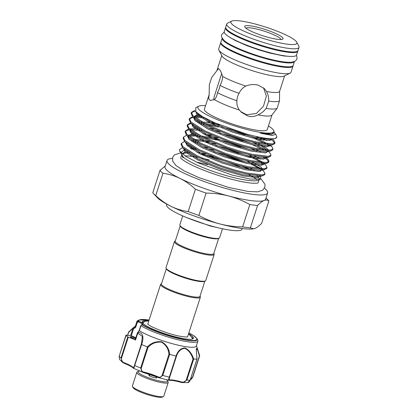 <?xml version="1.0" encoding="UTF-8"?>
<svg xmlns="http://www.w3.org/2000/svg" width="418" height="418" viewBox="0 0 418 418"><rect width="100%" height="100%" fill="white"/><g stroke="black" fill="none" stroke-linecap="round" stroke-linejoin="round"><path stroke-width="0.63" d="M231.217 38.304A33.367 5.549 -162.1 0 1 231.588 38.315M294.476 61.477A37.991 6.322 -162.1 0 1 294.465 61.514L293.211 65.391A37.991 6.322 -162.1 0 1 266.788 63.149A37.991 6.322 -162.1 0 1 220.913 42.035L222.162 38.163A37.991 6.322 -162.1 0 1 222.172 38.127M294.465 61.514A37.991 6.322 -162.1 0 1 268.042 59.272A37.991 6.322 -162.1 0 1 222.162 38.163M297.867 50.803A37.991 6.322 -162.1 0 1 297.815 51.132L296.566 55.004A37.991 6.322 -162.1 0 1 270.143 52.762A37.991 6.322 -162.1 0 1 224.262 31.653L225.516 27.776A37.991 6.322 -162.1 0 1 225.663 27.483M297.815 51.132A37.991 6.322 -162.1 0 1 271.397 48.89A37.991 6.322 -162.1 0 1 225.516 27.776M139.664 371.121A15.529 2.581 17.9 0 0 138.379 371.367A15.529 2.581 17.9 0 0 138.118 371.56A15.529 2.581 17.9 0 0 151.039 378.619A15.529 2.581 17.9 0 0 167.498 381.409A15.529 2.581 17.9 0 0 167.503 380.772A15.529 2.581 17.9 0 0 166.604 379.826M167.503 380.772L168.146 381.974A16.516 2.748 -162.1 0 1 168.224 382.491A16.516 2.748 -162.1 0 1 168.135 382.653A16.516 2.748 -162.1 0 1 151.144 379.857A16.516 2.748 -162.1 0 1 136.791 372.339A16.516 2.748 -162.1 0 1 136.879 372.177A16.516 2.748 -162.1 0 1 137.156 371.968L138.379 371.367M136.791 372.339L132.386 385.976A16.516 2.748 17.9 0 0 132.469 386.488A16.516 2.748 17.9 0 0 147.256 393.667A16.516 2.748 17.9 0 0 163.454 396.499A16.516 2.748 17.9 0 0 163.731 396.29A16.516 2.748 17.9 0 0 163.819 396.128L168.224 382.491M156.196 377.177A4.128 0.684 -162.1 0 1 156.713 377.794A4.128 0.684 -162.1 0 1 156.645 377.846A4.128 0.684 -162.1 0 1 152.596 377.135A4.128 0.684 -162.1 0 1 148.902 375.343A4.128 0.684 -162.1 0 1 148.902 375.176A4.128 0.684 -162.1 0 1 149.654 375.066M163.454 396.499L162.231 397.1A15.529 2.581 -162.1 0 1 147.011 394.44A15.529 2.581 -162.1 0 1 133.107 387.695L132.469 386.488M136.895 321.787A32.045 5.329 -162.1 0 1 136.932 321.379L135.333 326.338A32.045 5.329 17.9 0 0 135.296 326.756L136.895 321.787L138.337 321.202A0.658 0.648 -13.1 0 1 138.839 321.155L139.105 321.311A0.658 0.371 114.4 0 0 138.52 321.902L137.24 322.492L135.662 327.372L133.494 328.94L132.914 328.475L130.729 335.377M188.575 333.721A26.924 4.478 -162.1 0 1 192.844 338.862A26.924 4.478 -162.1 0 1 183.654 338.643A26.924 4.478 -162.1 0 1 157.952 331.234A26.924 4.478 -162.1 0 1 142.339 322.55A26.924 4.478 -162.1 0 1 148.813 320.878M192.374 339.04A26.261 4.368 17.9 0 0 192.62 338.679A26.261 4.368 17.9 0 0 191.925 337.117M135.662 338.277A2.973 0.496 17.9 0 0 131.356 336.746A2.973 0.496 17.9 0 0 130.275 336.788A2.973 0.496 17.9 0 0 131.795 337.749A2.973 0.496 17.9 0 0 134.852 338.653A2.973 0.496 17.9 0 0 135.516 338.726M136.932 321.379A32.045 5.329 -162.1 0 1 137.647 320.663L139.037 319.979A30.916 5.141 -162.1 0 0 138.337 321.202L138.52 321.902A9.912 1.651 17.9 0 1 142.198 324.394M188.847 332.885L193.67 335.623L197.03 338.711L197.756 340.08A32.045 5.329 -162.1 0 1 197.918 341.078A32.045 5.329 -162.1 0 1 186.261 341.527A32.045 5.329 -162.1 0 1 140.976 325.737L139.346 330.68A32.045 5.329 17.9 0 0 184.662 346.491A32.045 5.329 17.9 0 0 196.314 346.036L197.918 341.078M135.432 326.024L133.154 328.156L135.296 326.756M139.346 330.68L137.856 332.655C144.001 331.965 143.578 339.51 141.597 344.495A39.313 6.542 17.9 0 0 147.397 346.909C151.337 342.849 156.097 341.145 161.677 341.809C166.526 344.641 169.18 348.831 169.645 354.37A39.313 6.542 17.9 0 0 176.051 356.052C177.697 351.057 180.618 348.33 184.813 347.87C188.889 349.746 191.846 353.471 193.691 359.041A39.313 6.542 17.9 0 0 196.962 359.005L196.282 349.438L197.787 349.704L199.658 355.77M161.526 283.665L161.076 283.89A20.895 3.475 17.9 0 0 160.606 284.355A20.895 3.475 17.9 0 0 161.311 285.75A20.895 3.475 17.9 0 0 182.661 295.082A20.895 3.475 17.9 0 0 200.374 297.198L187.63 336.657A20.895 3.475 -162.1 0 1 187.478 336.903M166.354 268.711L161.437 283.937A20.231 3.365 17.9 0 0 162.121 285.29A20.231 3.365 17.9 0 0 182.791 294.324A20.231 3.365 17.9 0 0 199.945 296.378L204.862 281.147M200.374 297.198A20.895 3.475 17.9 0 0 200.269 296.55L200.034 296.101M218.682 238.375L213.76 253.601A20.231 3.365 -162.1 0 1 196.612 251.552A20.231 3.365 -162.1 0 1 175.936 242.513A20.231 3.365 -162.1 0 1 175.252 241.16L180.174 225.934M213.849 253.329L214.084 253.773A20.895 3.475 -162.1 0 1 214.188 254.421A20.895 3.475 -162.1 0 1 196.476 252.305A20.895 3.475 -162.1 0 1 175.126 242.973A20.895 3.475 -162.1 0 1 174.426 241.578A20.895 3.475 -162.1 0 1 174.891 241.113L175.341 240.888M214.188 254.421L205.781 280.462A20.895 3.475 -162.1 0 1 205.316 280.927A20.895 3.475 -162.1 0 1 186.386 277.839A20.895 3.475 -162.1 0 1 166.719 269.014A20.895 3.475 -162.1 0 1 166.118 268.267A20.895 3.475 -162.1 0 1 166.014 267.614L174.426 241.578M205.316 280.927L204.501 281.33A20.231 3.365 -162.1 0 1 186.167 278.336A20.231 3.365 -162.1 0 1 167.127 269.793A20.231 3.365 -162.1 0 1 166.547 269.067L166.118 268.267M182.713 215.918L179.829 224.842A20.895 3.475 17.9 0 0 179.939 225.49L180.362 226.295A20.231 3.365 17.9 0 0 180.942 227.016A20.231 3.365 17.9 0 0 199.987 235.559A20.231 3.365 17.9 0 0 218.316 238.553L219.131 238.15A20.895 3.475 17.9 0 0 219.596 237.685L222.48 228.761M179.939 225.49A20.895 3.475 17.9 0 0 180.534 226.237A20.895 3.475 17.9 0 0 200.201 235.062A20.895 3.475 17.9 0 0 219.131 238.15M207.558 164.666A40.63 6.761 17.9 0 0 196.538 162.137M264.453 188.199A52.856 8.794 -162.1 0 1 267.63 192.954A52.856 8.794 -162.1 0 1 230.872 189.835A52.856 8.794 -162.1 0 1 167.038 160.465A52.856 8.794 -162.1 0 1 172.399 158.469M253.909 228.735L255.105 228.38C257.028 227.57 259.207 225.892 261.652 223.348L268.868 200.995C267.588 199.935 266.005 199.762 264.113 200.483C262.196 201.288 260.012 202.965 257.572 205.515L250.351 227.862L253.632 228.787A52.856 8.794 -162.1 0 1 219.858 223.933C227.225 225.814 234.811 226.802 242.618 226.89L249.839 204.538C243.198 200.839 236.207 198.007 228.865 196.037A52.856 8.794 -162.1 0 1 180.085 178.46A52.856 8.794 -162.1 0 1 165.037 166.662L167.038 160.465M242.257 228.526L242.043 229.189A39.642 6.594 -162.1 0 1 214.471 226.849A39.642 6.594 -162.1 0 1 166.599 204.82L166.813 204.156M248.757 174.494A40.63 6.761 -162.1 0 1 256.678 179.636M259.029 179.824L258.172 182.473A40.63 6.761 -162.1 0 1 257.765 183.058M255.006 23.957A34.684 5.768 17.9 0 0 231.656 21.135A34.684 5.768 17.9 0 0 272.771 41.189A34.684 5.768 17.9 0 0 296.723 42.155A34.684 5.768 17.9 0 0 255.006 23.957M296.723 42.155L298.849 46.168A37.991 6.322 -162.1 0 1 299.037 47.349A37.991 6.322 -162.1 0 1 272.614 45.107A37.991 6.322 -162.1 0 1 226.739 23.993A37.991 6.322 -162.1 0 1 227.585 23.147L231.656 21.135M258.726 27.567A20.153 3.354 -162.1 0 1 282.615 39.214A20.153 3.354 -162.1 0 1 269.051 37.578A20.153 3.354 -162.1 0 1 244.812 27.008A20.153 3.354 -162.1 0 1 258.726 27.567M245.936 28.199A18.502 3.078 -162.1 0 1 258.653 29.526A18.502 3.078 -162.1 0 1 281.006 39.527M293.065 65.683A37.991 6.322 -162.1 0 1 293.013 66.007L290.991 72.272A37.991 6.322 -162.1 0 1 290.144 73.119L284.036 76.133A33.032 5.497 -162.1 0 1 261.799 73.448A33.032 5.497 -162.1 0 1 222.068 56.117L218.88 50.097A37.991 6.322 -162.1 0 1 218.687 48.916L220.709 42.657A37.991 6.322 -162.1 0 1 220.861 42.359M290.144 73.119A37.991 6.322 -162.1 0 1 264.568 70.031A37.991 6.322 -162.1 0 1 218.88 50.097M293.013 66.007A37.991 6.322 -162.1 0 1 266.59 63.766A37.991 6.322 -162.1 0 1 220.709 42.657M299.037 47.349L298.018 50.51A37.991 6.322 -162.1 0 1 271.595 48.269A37.991 6.322 -162.1 0 1 225.715 27.16L226.739 23.993M260.56 179.066L258.298 180.184A40.63 6.761 -162.1 0 1 230.945 176.882A40.63 6.761 -162.1 0 1 183.241 157.016L179.693 151.07L185.649 156.311L198.064 162.837L232.371 175.121L250.706 179.134L260.56 179.066L260.404 176.208M182.577 147.669L179.416 149.545L179.693 151.07M190.185 148.176A44.433 7.393 -162.1 0 1 195.676 148.96M180.931 152.674L184.699 149.571M191.407 149.022L196.282 149.273M207.109 155.93A40.63 6.761 -162.1 0 1 210.134 156.698A40.63 6.761 -162.1 0 1 223.343 160.59M227.429 161.965A40.63 6.761 -162.1 0 1 243.098 168.088M256.965 175.79A40.63 6.761 -162.1 0 1 259.202 179.28A40.63 6.761 -162.1 0 1 259.118 179.479M249.144 169.405L241.677 166.181M213.661 157.032L200.504 154.111M194.657 110.462L191.434 112.348L192.823 115.64L207.098 124.783L231.426 134.758L244.483 138.912L256.433 141.984L272.489 143.938L274.992 142.757L274.109 140.788L272.228 138.807M274.992 142.757L274.683 143.714L272.181 144.894L256.124 142.94L244.175 139.868L231.117 135.714L206.79 125.74L192.63 116.716L191.12 113.304L191.434 112.348M191.35 112.85L193.816 111.528L195.384 111.261M202.474 116.664L195.133 116.382M192.588 116.674L189.427 118.545L190.822 121.837L205.097 130.986L229.425 140.955L242.482 145.109L254.426 148.181L270.488 150.135L272.991 148.96L272.102 146.99L270.023 145.255M272.991 148.96L272.677 149.916L270.18 151.091L254.118 149.137L242.174 146.065L229.116 141.911L204.789 131.942L190.629 122.918L189.119 119.501L189.427 118.545M189.349 119.046L191.815 117.73L193.341 117.463M194.678 117.348L204.679 117.913M218.724 126.137L204.23 123.326M201.513 122.976L199.161 122.74M190.587 122.871L187.426 124.747L188.821 128.039L203.096 137.182L227.423 147.157L240.481 151.311L252.425 154.383L268.487 156.337L270.984 155.156L270.101 153.187L268.199 151.185M270.984 155.156L270.676 156.113L268.178 157.293L252.117 155.339L240.172 152.267L227.11 148.113L202.787 138.139L188.628 129.115L187.118 125.703L187.426 124.747M187.348 125.248L189.814 123.927L191.387 123.66M200.933 123.9L203.921 124.282M207.088 124.778L218.415 127.093M199.506 129.178L197.16 128.943M195.159 128.807L189.694 128.901M188.581 129.073L185.425 130.944L186.815 134.235L201.095 143.384L225.417 153.354L238.479 157.508L250.424 160.58L266.48 162.534L268.983 161.358L268.1 159.389L265.608 157.372M268.983 161.358L268.675 162.315L266.172 163.49L250.116 161.536L238.171 158.464L225.109 154.31L200.786 144.341L186.627 135.317L185.117 131.9L185.425 130.944M185.346 131.445L187.807 130.129L189.38 129.857M190.671 129.747L201.915 130.484M250.136 149.733L227.982 142.073L214.721 138.536L200.222 135.725M197.505 135.375L189.124 134.983M186.58 135.27L183.424 137.146L184.813 140.438L199.093 149.581L223.416 159.556L236.478 163.71L248.423 166.782L264.479 168.736L266.982 167.555L266.099 165.585L264.197 163.584M266.982 167.555L266.674 168.511L264.171 169.692L248.114 167.738L236.165 164.666L223.107 160.512L198.78 150.537L184.62 141.514L183.115 138.102L183.424 137.146M188.67 135.944L194.61 136.08M196.925 136.299L199.914 136.681M203.08 137.177L216.534 140.004M212.72 144.738L209.324 143.964M195.504 141.577L193.153 141.341M184.578 141.472L181.417 143.343L182.812 146.634L197.087 155.783L221.415 165.753L234.472 169.907L246.421 172.979L262.478 174.933L264.981 173.757L264.092 171.788L262.196 169.781M264.981 173.757L264.672 174.714L262.17 175.889L246.113 173.935L234.164 170.863L221.106 166.709L196.779 156.74L182.619 147.716L181.109 144.299L181.417 143.343M194.924 142.501L197.913 142.883M193.503 147.773L191.151 147.538M272.024 139.058L271.658 138.802M269.704 138.713L273.079 141.07L274.704 143.196M267.912 143.896L256.709 138.405L231.985 129.674L221.671 126.853M231.264 130.505L244.791 134.873M254.541 138.583L265.425 143.62M267.604 144.853L269.641 146.164M265.911 150.093L257.446 145.798M252.138 143.536L229.984 135.871L219.669 133.055M229.263 136.707L242.785 141.075M252.54 144.78L263.418 149.822M227.256 142.904L240.784 147.272M263.596 157.252L267.076 159.666L268.696 161.792M264.014 163.856L263.606 163.574M261.903 162.492L250.706 157.001L225.976 148.27L215.667 145.454M225.255 149.106L238.782 153.474M261.595 163.448L263.638 164.76M259.902 168.694L251.437 164.399M246.129 162.132L223.975 154.472L213.661 151.65M223.254 155.303L246.531 163.381M268.434 125.975A39.903 6.641 -162.1 0 1 273.628 130.385A39.903 6.641 -162.1 0 1 246.077 129.277A39.903 6.641 -162.1 0 1 198.769 106.209A39.903 6.641 -162.1 0 1 205.567 105.665M273.628 130.385L274.03 131.142L273.712 132.825L268.429 133.614L260.21 133.164L272.364 135.489L275.671 134.241L276.544 135.881A44.433 7.393 -162.1 0 1 276.763 137.266A44.433 7.393 -162.1 0 1 274.866 138.588C269.824 139.361 260.163 137.788 245.894 133.859L214.983 122.902L202.991 116.967L195.911 111.862L195.708 107.724L198.769 106.209M271.993 114.955L267.29 129.517A33.032 5.497 -162.1 0 1 244.316 127.568A33.032 5.497 -162.1 0 1 204.423 109.213L209.157 94.552M245.81 86.077C242.727 87.738 240.481 90.152 239.065 93.324C237.69 95.591 236.98 98.078 236.938 100.79C236.567 104.056 237.382 107.133 239.368 110.012L241.29 112.233L248.02 116.099C251.516 116.951 254.834 116.549 257.958 114.887C261.266 113.382 263.998 111.235 266.151 108.445L268.727 101.099C268.837 97.587 268.11 94.39 266.532 91.511L264.291 88.517L258.031 85.1C253.951 84.096 249.88 84.42 245.81 86.077A33.032 5.497 -162.1 0 1 222.616 76.421L220.579 70.888L218.546 68.505L211.764 77.377L209.334 84.786L209.157 94.562L208.587 98.543L210.176 100.461L214.34 99.594C215.918 98.188 216.963 95.884 217.48 92.686L219.257 88.757L220.035 85.403C221.718 82.341 222.58 79.347 222.616 76.421M239.368 110.012A33.032 5.497 -162.1 0 1 214.34 99.594M221.702 73.458L214.094 97.023L213.645 99.923M284.627 75.841L279.611 91.354L279.454 100.968L277.118 108.314L271.883 115.096A33.032 5.497 -162.1 0 1 257.958 114.887M240.585 111.507L246.62 114.746L256.375 113.503L263.512 106.125L266.37 96.056L263.528 87.837M184.709 153.087L188.899 152.789A40.63 6.761 -162.1 0 1 189.526 152.831M180.827 158.208A40.63 6.761 -162.1 0 1 180.842 157.492L181.71 154.817M185.101 155.956A40.63 6.761 -162.1 0 1 198.059 157.361M202.354 158.25A40.63 6.761 -162.1 0 1 209.099 159.89M181.694 154.853L182.959 157.889L183.241 157.016M147.841 324.102A20.895 3.475 -162.1 0 1 147.862 323.814L160.606 284.355M279.611 91.354A33.032 5.497 -162.1 0 1 266.532 91.511M279.454 100.968A36.173 6.019 -162.1 0 1 268.727 101.099M239.065 93.324A36.173 6.019 -162.1 0 1 220.035 85.403M236.938 100.79A36.173 6.019 -162.1 0 1 217.48 92.686M277.118 108.314A36.173 6.019 -162.1 0 1 266.151 108.445M276.763 137.266L274.866 138.588L270.075 139.466L255.424 137.626L232.601 130.975L210.4 121.816L197.521 113.56L196.821 112.735M273.602 132.893A44.433 7.393 -162.1 0 1 274.025 133.217M275.671 134.241L274.083 132.454M189.485 152.805L188.899 152.789M267.63 192.954L265.629 199.151A52.856 8.794 -162.1 0 1 264.113 200.483A52.856 8.794 -162.1 0 1 228.865 196.037C221.42 194.14 213.833 193.158 206.105 193.079L198.884 215.427C205.452 219.095 212.443 221.932 219.858 223.933A52.856 8.794 -162.1 0 1 171.072 206.361A52.856 8.794 -162.1 0 1 157.429 197.714L153.589 193.675A57.977 9.645 -162.1 0 1 152.784 192.719L160 170.366L165.256 165.972M250.351 227.862A57.977 9.645 -162.1 0 1 242.618 226.89M171.072 206.361C176.558 209.005 182.264 210.745 188.184 211.576L195.405 189.223C190.634 184.782 185.529 181.193 180.085 178.46C174.599 175.811 168.893 174.076 162.973 173.245L155.752 195.598C160.522 200.039 165.627 203.623 171.072 206.361M198.884 215.427A57.977 9.645 -162.1 0 1 188.184 211.576M155.752 195.598A57.977 9.645 -162.1 0 1 153.589 193.675M266.031 197.902L268.063 200.039A57.977 9.645 -162.1 0 1 268.868 200.995M257.572 205.515A57.977 9.645 -162.1 0 1 249.839 204.538M206.105 193.079A57.977 9.645 -162.1 0 1 195.405 189.223M162.973 173.245A57.977 9.645 -162.1 0 1 160 170.366M139.105 321.311A10.57 1.761 -162.1 0 1 142.345 324.457L142.334 324.546A30.446 5.068 17.9 0 0 185.728 339.777A30.446 5.068 17.9 0 0 188.842 332.9M132.981 328.423C136.132 324.958 132.198 329.18 128.655 332.31L127.673 335.346M125.964 335.152L119.167 356.261L126.189 335.142A16.187 2.691 17.9 0 0 130.682 335.388M137.856 332.655A0.658 0.392 -96.2 0 0 137.778 333.073L135.531 340.033A16.187 2.691 17.9 0 0 128.289 337.18L121.481 358.257C121.204 360.462 122.113 361.951 124.214 362.73A16.187 2.691 -162.1 0 1 133.305 367.699L133.985 366.868L141.436 343.805L142.397 336.464L137.59 333.005L137.788 332.644A0.658 0.517 -68.9 0 0 137.59 333.005M197.03 338.711A30.916 5.141 -162.1 0 1 185.942 340.111A30.916 5.141 -162.1 0 1 141.885 324.645L140.976 325.737M169.504 380.291A16.845 2.801 17.9 0 1 181.078 382.371L181.386 381.9C183.591 382.569 185.221 381.932 186.271 379.988L193.017 359.114C191.366 353.743 188.607 350.132 184.751 348.278C180.78 348.816 178.011 351.491 176.448 356.303L176.051 356.052M169.645 354.37L162.769 375.432L159.122 377.815L158.474 377.564A0.658 0.35 -66.1 0 1 158.406 377.548A0.658 0.35 -66.1 0 1 158.312 376.926C160.031 377.741 161.317 377.167 162.174 375.202L168.914 354.328C168.564 349.004 166.103 344.96 161.536 342.19C156.222 341.658 151.718 343.366 148.024 347.321L147.397 346.909M141.597 344.495L133.723 368.493M193.691 359.041L186.846 380.119L182.551 382.653L181.099 382.386C175.476 380.845 171.537 380.171 169.285 380.364L159.122 377.815L143.301 372.485A0.658 0.272 -76.5 0 1 143.254 372.459L142.496 372.239L140.652 368.012L147.455 346.94M121.481 358.257L120.99 358.033A39.313 6.542 17.9 0 1 119.167 356.261L119.496 359.386L122.657 362.458L120.99 358.033L127.798 336.955L128.289 337.18M124.266 363.32L122.662 362.463L124.266 363.32M125.975 335.184A39.313 6.542 17.9 0 0 127.798 336.955M128.655 332.31L128.681 331.97M186.271 379.988L186.846 380.119A39.313 6.542 17.9 0 0 190.18 380.077L190.232 380.056C189.344 381.9 188.497 382.747 187.692 382.595L190.18 380.077L196.962 359.005M187.687 382.595L181.699 382.527M176.448 356.303L169.708 377.177C169.003 379.178 169.034 380.098 169.786 379.931A16.187 2.691 -162.1 0 1 181.386 381.9M169.008 380.328C168.355 380.573 168.454 379.513 169.311 377.146L176.114 356.073M190.441 379.413L192.646 376.905L199.391 356.031L197.719 350.19L196.486 348.372L196.314 350.937L197.024 359.031L190.206 380.004M148.024 347.321L141.279 368.201C140.866 370.306 141.665 371.581 143.682 372.02A16.187 2.691 -162.1 0 1 158.312 376.926M135.803 337.843A9.912 1.651 17.9 0 0 131.283 335.774L130.677 335.414M135.531 340.033L135.176 339.777L137.402 332.885M144.111 321.672A26.261 4.368 17.9 0 0 142.637 322.534A26.261 4.368 17.9 0 0 142.622 322.973M133.18 328.12A0.658 0.517 -136.7 0 0 133.091 328.193L132.929 328.433A0.658 0.637 -158.1 0 1 133.154 328.156L133.494 328.94L131.283 335.774M135.296 326.787L135.662 327.372M136.895 321.839L137.24 322.492M142.334 324.546A0.658 0.554 -57 0 0 141.885 324.645L141.561 324.854M142.345 324.457A0.658 0.617 -99 0 0 142.042 324.425L140.714 325.732M199.391 356.031L199.668 355.791L199.391 356.031M134.162 327.09L133.091 328.193A0.658 0.517 -136.7 0 0 133.039 328.255M124.214 362.73L124.224 363.315C129.455 365.447 132.506 367.093 133.389 368.258L143.301 372.485A0.658 0.272 -76.5 0 0 143.682 372.02M133.305 367.699A0.658 0.637 144.5 0 0 133.389 368.258M141.399 343.915L141.206 344.479L141.54 344.479L141.206 344.484L134.46 365.363L134.732 365.551A39.313 6.542 17.9 0 0 140.652 368.012L141.279 368.201M168.914 354.328L169.572 354.36M193.017 359.114L193.649 359.046M169.285 380.364A0.658 0.611 -96.3 0 0 169.786 379.931M149.074 320.057A30.446 5.068 17.9 0 0 138.839 321.155M182.974 157.837L181.741 154.869M182.457 154.043L184.761 153.077L189.458 152.789M200.149 153.939L212.119 156.421M244.582 166.913L250.81 169.708M259.933 175.978L257.713 177.739L243.062 175.9L220.239 169.248L198.038 160.084L185.017 151.677L183.721 148.761M189.835 146.593L191.46 146.593M206.393 148.515L214.126 150.224M246.589 160.716L261.25 168.788M261.976 169.891L259.714 171.537L245.063 169.698L222.24 163.046L200.039 153.887L187.018 145.474L185.723 142.564M191.841 140.391L193.461 140.391M195.572 140.485L203.273 141.394L216.127 144.022M248.59 154.514L263.209 162.545M263.936 163.579L261.715 165.34L247.064 163.501L224.241 156.849L202.046 147.685L189.02 139.278L187.703 136.456M188.314 135.651L188.973 135.061L192.27 134.277M193.842 134.194L195.462 134.194M206.158 135.338L218.128 137.825M250.591 148.317L256.819 151.112M265.937 157.382L263.716 159.138L249.071 157.299L226.248 150.647L204.047 141.488L191.021 133.076L189.725 130.165M195.843 127.992L197.468 127.992M212.401 129.92L220.129 131.623M252.592 142.115L258.82 144.91M261.924 146.509L267.254 150.187M267.98 151.29L265.723 152.941L251.072 151.102L228.249 144.45L206.048 135.286L193.027 126.879L191.726 123.963M197.845 121.795L199.47 121.795M201.581 121.889L209.282 122.798L219.471 124.799M255.664 136.367L263.93 140.307M269.944 144.983L267.724 146.739L253.073 144.9L230.25 138.248L208.049 129.089L195.028 120.677L193.712 117.855M194.208 116.956L196.779 115.88L200.708 115.582M271.987 138.891L269.725 140.542L255.074 138.703L232.251 132.051L210.05 122.887L197.03 114.48L195.718 111.653M273.957 132.611L271.726 134.34L260.21 133.164M182.102 153.751L185.294 151.969M186.611 151.802L187.755 151.729M197.03 152.335L206.111 153.918M250.215 168.182L254.264 170.231M260.101 175.983L258.058 176.662L243.407 174.823L220.584 168.172L198.383 159.012L185.508 150.757L184.427 149.357M187.295 145.772L189.756 145.532M202.5 146.666L208.112 147.721M252.221 161.985L260.869 167.022L262.321 168.825M262.102 169.781L260.059 170.466L245.413 168.626L222.59 161.975L200.389 152.81L187.51 144.56L186.433 143.16M193.565 139.314L203.623 140.323L210.113 141.519M254.222 155.783L260.545 159.159M264.103 163.584L262.065 164.264L247.414 162.424L224.591 155.773L202.39 146.613L189.511 138.358L186.627 135.317M191.303 133.373L193.759 133.133M203.033 133.739L212.114 135.322M256.224 149.587L260.273 151.635M266.109 157.382L264.066 158.067L249.415 156.227L226.593 149.576L204.392 140.411L191.517 132.161L190.436 130.761M193.304 127.171L195.765 126.931M208.504 128.065L214.12 129.12M258.225 143.384L266.872 148.427L268.33 150.224M268.11 151.185L266.067 151.865L251.417 150.025L228.594 143.374L206.393 134.215L193.518 125.959L192.437 124.559M196.622 120.807L197.766 120.734M207.041 121.34L214.115 122.521M260.769 137.444L266.548 140.563M270.112 144.983L268.069 145.668L253.418 143.829L230.6 137.177L208.399 128.012L195.519 119.762L192.63 116.716M194.051 116.821L196.58 114.924L199.177 114.563M272.092 138.807L270.692 139.377L271.867 138.807M158.349 377.511A16.845 2.801 17.9 0 0 143.348 372.485M162.174 375.202L162.769 375.432A39.313 6.542 17.9 0 0 169.311 377.146L169.708 377.177M199.626 355.911L192.87 376.895L191.465 379.016L190.331 379.758M192.646 376.905L199.668 355.854M119.496 359.386L119.182 356.214M224.21 31.972L221.733 34.6C220.871 35.849 221.759 37.876 224.409 40.687C229.351 45.405 249.849 54.016 267.928 58.661C278.231 61.357 285.975 62.548 291.163 62.245L294.413 61.503C295.991 60.542 296.822 59.664 296.895 58.875L297.088 57.621L296.419 55.296M290.118 56.42L283.686 55.96L269.422 52.971L258.209 49.679L246.761 45.604L235.047 40.426L228.662 36.57M155.961 377.903L156.358 376.681M149.08 320.042L139.037 319.979M196.418 345.723L197.751 349.6M188.565 333.752L192.17 337.781L192.311 339.061M187.337 337.023L187.609 336.871C187.186 337.122 185.106 336.981 181.381 336.459C170.377 334.954 149.346 326.646 147.753 324.002L147.888 324.279M218.159 227.779L210.348 226.013L186.794 217.647M261.01 178.773L265.007 184.38L264.85 187.269L262.645 190.216L257.587 191.841L248.01 191.434L228.939 187.515L198.963 177.645L184.092 170.842L175.988 165.57L172.712 161.249L172.639 157.424L174.233 155L180.633 152.836M257.624 183.168L253.465 183.256C248.062 182.969 240.616 181.595 231.133 179.144C220.662 176.37 210.594 173.026 200.938 169.107C195.316 166.808 190.671 164.624 186.998 162.565C182.99 160.146 180.916 158.668 180.769 158.124L180.879 158.375M221.759 55.537L216.979 70.334M216.848 70.752L216.001 71.833M259.855 175.978L258.674 176.574L262.797 175.795M184.469 149.393L185.508 150.757L182.619 147.716M261.856 169.776L260.675 170.372L264.798 169.598M186.47 143.191L187.51 144.56L184.62 141.514M263.857 163.579L262.682 164.175L266.799 163.396M265.864 157.377L264.683 157.973L268.805 157.199M190.477 130.792L191.517 132.161L188.628 129.115M267.865 151.18L266.684 151.776L270.807 150.997M192.479 124.595L193.518 125.959L190.629 122.918M269.866 144.978L268.685 145.574L272.808 144.8M194.192 116.371L196.779 115.88L194.323 117.05M196.836 112.75L195.911 111.862M272.102 146.99L270.2 144.983M268.1 159.389L266.198 157.382M148.803 320.909L144.989 321.296L142.663 323.025M137.407 332.885L139.116 330.659L140.704 325.753M197.787 349.704L199.668 355.791M127.521 335.33L128.582 332.054M128.619 332.002L134.392 326.761M134.46 365.363L133.985 366.868M149.425 375.787L149.89 374.345"/></g></svg>
